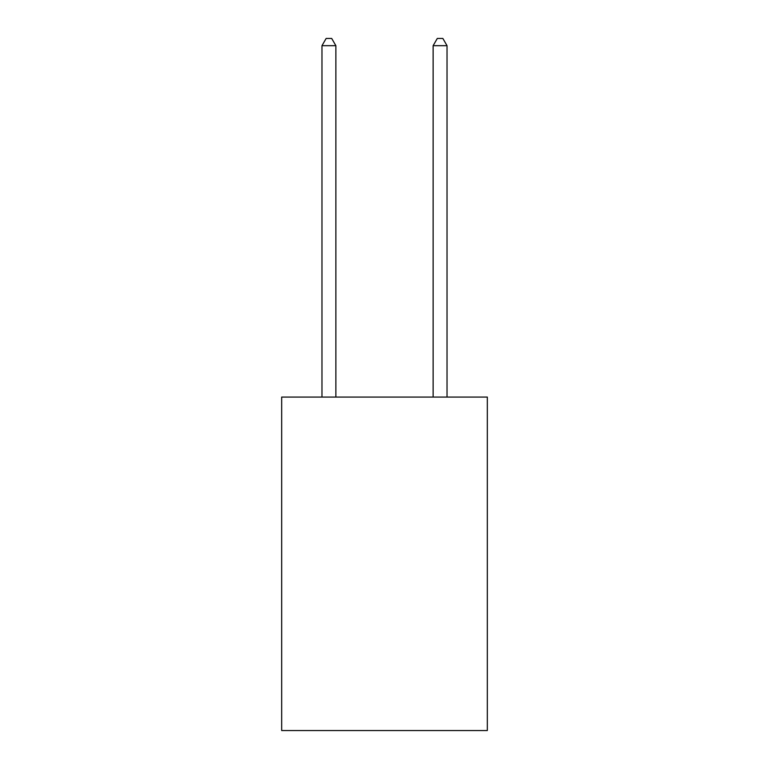 <?xml version="1.0" encoding="UTF-8"?>
<svg xmlns="http://www.w3.org/2000/svg" width="769" height="769" viewBox="0 0 769 769"><rect width="100%" height="100%" fill="white"/><g stroke="black" fill="none" stroke-linecap="round" stroke-linejoin="round"><path stroke-width="1.15" d="M487.325 397.064L487.325 730.55L281.675 730.55L281.675 397.064L487.325 397.064M335.87 397.064L335.87 45.679L321.971 45.679L321.971 397.064M321.971 45.679L326.143 38.45L331.699 38.45L335.87 45.679M447.029 397.064L447.029 45.679L433.13 45.679L433.13 397.064M433.13 45.679L437.301 38.45L442.857 38.45L447.029 45.679"/></g></svg>
